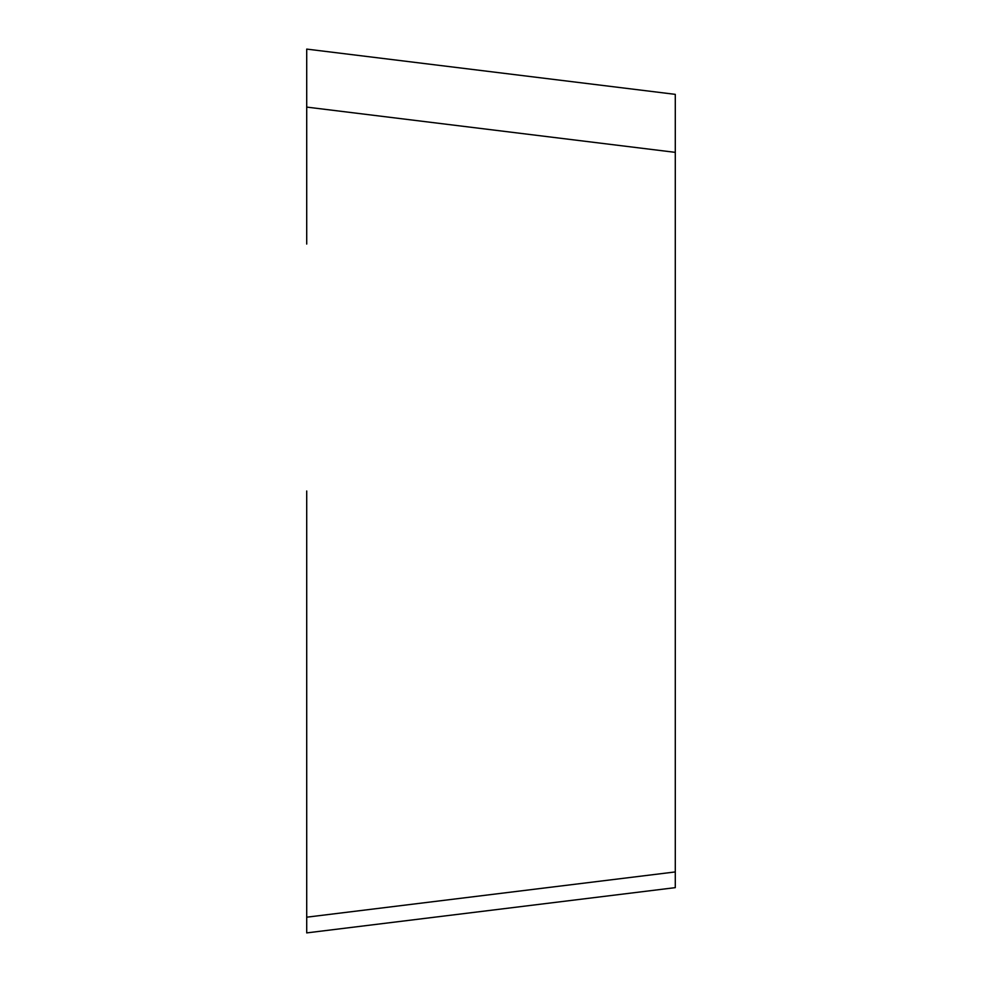 <?xml version="1.0" encoding="UTF-8"?>
<svg xmlns="http://www.w3.org/2000/svg" width="982" height="982" viewBox="0 0 982 982"><rect width="100%" height="100%" fill="white"/><g stroke="black" fill="none" stroke-linecap="round" stroke-linejoin="round"><path stroke-width="1.47" d="M306.715 64.812L306.715 107.099L306.715 49.1L675.285 94.358L675.285 887.642L306.715 932.9L306.715 491M675.285 152.357L306.715 107.099L306.715 244.052M675.285 871.93L306.715 917.188L306.715 932.9"/></g></svg>
